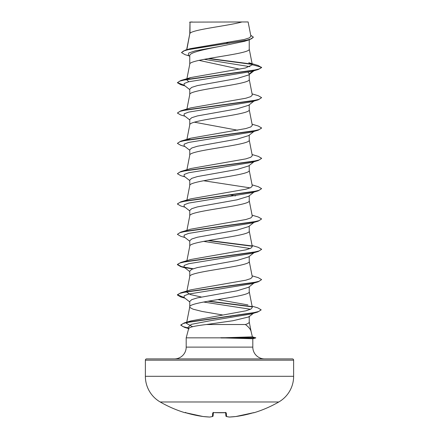 <?xml version="1.0" encoding="UTF-8"?>
<svg xmlns="http://www.w3.org/2000/svg" width="439" height="439" viewBox="0 0 439 439"><rect width="100%" height="100%" fill="white"/><g stroke="black" fill="none" stroke-linecap="round" stroke-linejoin="round"><path stroke-width="0.66" d="M186.229 412.907L203.043 416.512L185.214 412.638A0.631 0.631 -157.5 0 1 185.022 412.616L186.229 412.907A118.563 118.113 -0 0 0 203.043 416.507L203.043 416.512A118.579 109.135 -77.1 0 0 209.639 417.045L209.661 417.05A118.579 45.206 -84.6 0 0 212.421 416.507L212.734 412.907L213.996 412.616A118.047 109.059 0 0 0 225.004 412.616L226.266 412.907L226.579 416.507A118.579 45.206 84.6 0 0 229.361 417.045L229.339 417.05A118.579 109.135 77.1 0 0 235.957 416.507L235.957 416.512A118.563 118.113 -0 0 0 252.771 412.907L254.027 412.731A0.631 0.631 0 0 1 253.561 412.693M185.022 412.616L184.973 412.731A118.607 118.607 0 0 1 160.197 401.981L278.803 401.981A29.654 29.654 0 0 0 293.631 376.3L293.631 360.167L145.369 360.167L145.369 376.3L293.631 376.3M160.197 401.981A29.654 29.654 0 0 1 145.369 376.3M254.027 412.731A118.607 118.607 0 0 0 278.803 401.981M242.004 21.95C228.768 25.747 192.474 29.55 189.999 33.348L189.999 22.109L248.112 21.95L250.921 36.278L249.396 37.858L244.408 39.433L190.197 48.674L185.307 50.123L245.895 40.41L251.476 38.791L253.391 37.172L250.713 35.235M293.631 360.167A1.262 1.262 0 0 0 292.369 358.904L146.631 358.904A1.262 1.262 0 0 0 145.369 360.167M264.596 358.904A11.793 11.793 0 0 1 252.804 347.112L186.196 347.112A11.793 11.793 0 0 1 174.404 358.904M206.451 324.525C195.47 325.815 189.566 327.082 188.743 328.328L186.196 337.843L221.075 337.843L252.381 336.861L251.048 331.291C250.439 329.107 248.556 326.852 245.401 324.525L206.451 324.525L232.933 320.733L248.765 316.936L249.237 316.206M186.196 337.843L186.196 347.112M221.075 337.843L252.804 338.738L252.804 347.112M189.999 22.109L189.763 33.88M186.822 49.678L189.763 33.957M189.187 55.918L184.984 54.645L181.488 52.57L183.568 50.962L189.516 49.349L249.637 39.702L244.43 41.332L219.5 46.479C203.603 49.536 189.357 52.592 189.763 55.643L189.763 64.204M249.237 39.823L249.237 49.119C251.075 54.173 187.925 59.227 189.763 64.281M253.994 70.761L248.595 74.981L237 78.521L197.413 85.6L191.739 87.366L189.763 89.139L189.763 94.528M249.237 74.476L249.237 79.443C251.075 84.497 187.925 89.551 189.763 94.605M253.994 101.085L248.589 105.311L236.989 108.845L197.402 115.923L191.739 117.696L189.763 119.463L189.763 124.857M249.237 104.8L249.237 109.766C251.075 114.82 187.925 119.874 189.763 124.928M254.417 131.08L248.595 135.635L237 139.168L197.413 146.247L191.744 148.02L189.763 149.787L189.763 155.181M249.237 135.13L249.237 140.096C251.075 145.15 187.925 150.204 189.763 155.258M254.417 161.409L248.595 165.958L236.994 169.498L197.402 176.577L191.739 178.344L189.763 180.116L189.763 185.505M249.237 165.454L249.237 170.42C251.075 175.474 187.925 180.528 189.763 185.582M254.417 191.733L248.589 196.288L236.983 199.827L197.402 206.901L191.739 208.673L189.763 210.44L189.763 215.834M249.237 195.778L249.237 200.744C251.075 205.798 187.925 210.852 189.763 215.906M253.994 222.386L248.595 226.606L237.005 230.146L197.413 237.225L191.744 238.997L189.763 240.764L189.763 246.158M249.237 226.107L249.237 231.073C251.075 236.127 187.925 241.181 189.763 246.235M253.994 252.716L248.595 256.936L236.989 260.475L197.402 267.554L191.739 269.321L189.763 271.093L189.763 276.482M249.237 256.431L249.237 261.397C251.075 266.451 187.925 271.505 189.763 276.559M254.417 282.711L248.595 287.26L236.994 290.799L197.407 297.878L191.744 299.645L189.763 301.417L189.763 306.883L190.131 307.646L193.006 309.16L202.022 311.432L222.941 315.026M249.237 286.755L249.237 291.721C251.075 296.775 187.925 301.829 189.763 306.883L186.509 323.411L187.398 322.374M226.162 42.627L229.504 43.192M198.999 60.368L239.771 69.186M248.106 72.358L249.237 73.977L253.067 71.036M194.406 122.196L237.675 130.218M230.255 194.949L235.425 195.893M249.237 316.568L249.237 322.05C249.215 322.874 247.936 323.702 245.401 324.525M230.074 316.223L230.919 316.371M249.923 66.673L204.124 59.32M189.763 56.373L188.26 55.182L188.737 53.009L195.251 50.831L219.5 46.479M252.173 64.396L208.168 58.585M249.637 39.702L253.391 37.172M189.763 22.499L189.758 22.213M189.763 89.638L184.111 85.221L184.171 83.503L188.671 81.786L251.618 71.469L258.225 69.516L261.617 67.568L258.127 65.471L248.781 62.722L252.304 64.692L249.22 48.965M251.887 64.089L209.002 58.442M181.488 52.57L185.307 50.123M187.223 79.108L190.735 77.56L180.775 80.524L252.134 70.613L259.175 68.961L261.617 67.31L252.304 64.692M192.573 326.704L186.509 323.411M188.112 321.968L190.905 320.904L245.977 310.796L250.861 309.105L252.326 307.415L249.22 291.567M247.942 304.913L217.755 299.585M201.325 297.011L190.345 294.564L186.696 292.122M252.079 275.829L258.225 277.64L261.617 279.594L259.18 281.245L252.134 282.897L180.775 292.808L190.735 289.839L245.856 280.181L250.801 278.573L252.304 276.96L249.22 261.243M252.079 245.505L258.225 247.316L261.617 249.264L259.18 250.916L252.134 252.568L180.775 262.478L190.735 259.515L245.856 249.857L250.801 248.244L252.304 246.636L249.22 230.919M252.079 215.176L258.225 216.992L261.617 218.94L259.18 220.592L252.134 222.244L180.775 232.154L190.74 229.185L245.856 219.527L250.806 217.92L252.304 216.306L249.22 200.59M252.079 184.852L258.225 186.663L261.617 188.616L259.18 190.268L252.134 191.92L180.775 201.83L190.735 198.862L245.851 189.204L250.806 187.59L252.299 185.982M252.079 154.528L258.225 156.339L261.617 158.287L259.18 159.939L252.134 161.59L180.775 171.501L190.735 168.538L245.856 158.874L250.801 157.266L252.304 155.658L249.22 139.942M186.91 140.068L190.735 138.208L245.856 128.55L250.801 126.942L252.304 125.329L249.22 109.613M252.079 93.875L258.225 95.686L261.617 97.639L259.175 99.291L252.134 100.943L180.775 110.853L190.735 107.884L245.856 98.226L250.806 96.618L252.304 95.005L249.22 79.289M188.836 81.742L186.696 79.843L186.778 79.443M190.735 77.56L245.406 68.007L252.315 64.818M261.617 97.639L258.225 99.84L251.618 101.793L188.671 112.11L184.171 113.827L184.111 115.55L189.763 119.962M254.247 131.113L251.618 132.117L188.671 142.434L184.171 144.157L184.111 145.874L189.763 150.292M254.856 161.064L251.618 162.446L188.671 172.763L184.171 174.481L184.111 176.198L189.763 180.616M203.575 180.731L250.164 187.881M254.247 191.766L251.618 192.77L188.671 203.087L184.171 204.804L184.111 206.528L189.763 210.939M261.617 218.94L258.225 221.146L251.618 223.094L188.671 233.411L184.171 235.134L184.111 236.851L189.763 241.269M203.575 241.379L250.159 248.534M254.856 252.041L254.247 252.42M261.606 249.39L258.225 251.47L251.618 253.424L188.671 263.74L184.171 265.458L184.111 267.175L189.763 271.593M261.617 279.594L258.225 281.794L251.618 283.748L188.671 294.064L184.171 295.782L184.111 297.505L189.763 301.917M203.575 302.032L250.515 309.275M261.128 309.934L257.627 312.063L250.971 314.022L209.26 320.904L191.338 324.344L187.59 327.785L189.044 328.915M258.225 69.516L186.866 79.426L179.825 81.078L177.383 82.73L180.775 84.678L184.583 85.594M258.225 99.84L186.866 109.75L179.82 111.402L177.383 113.053L180.775 115.002L185.006 116.247M261.606 128.089L258.225 130.169L186.866 140.074L179.82 141.726L177.383 143.377L180.775 145.331L185.006 146.571M261.606 158.413L258.225 160.493L186.866 170.403L179.82 172.055L177.383 173.707L180.775 175.655L185.006 176.901M261.617 188.616L258.225 190.817L186.866 200.727L179.82 202.379L177.383 204.031L180.775 205.979L185.006 207.224M258.225 221.146L186.866 231.051L179.82 232.703L177.383 234.355L180.775 236.308L185.006 237.548M207.883 240.588L252.09 246.208M258.225 251.47L186.866 261.381L179.82 263.032L177.383 264.684L180.775 266.632L185.006 267.878M184.753 267.581L192.688 268.931M258.225 281.794L186.866 291.705L179.82 293.356L177.383 295.008L180.775 296.956L184.583 297.872M207.883 301.242L252.008 306.845M257.627 312.063L189.538 321.93L183.036 323.57L180.797 325.217L184.523 327.357L188.21 328.268M252.392 336.779L255.745 337.948L252.381 336.861M180.775 80.524L177.383 82.73M177.394 82.603L184.144 85.248M180.775 110.853L177.383 113.053M252.079 124.199L258.225 126.015L261.617 127.963L259.18 129.615L252.134 131.266L180.775 141.177L177.383 143.377M180.775 171.501L177.383 173.707M180.775 201.83L177.394 203.905M180.775 232.154L177.383 234.355M208.744 240.44L251.777 245.9M180.775 262.478L177.383 264.432L181.537 266.594L193.187 268.756M180.775 292.808L177.383 294.756L184.144 297.527M208.744 301.088L251.657 306.532M252.085 306.17L257.808 307.871L261.139 309.808L258.78 311.449L252.008 313.084L184.298 322.906L180.797 324.964L182.876 326.556L188.836 328.147M255.745 337.695L220.729 337.717M192.233 21.95L189.763 22.109M221.075 337.97L255.569 337.97L252.644 338.754M225.624 412.671L225.909 415.942A0.631 0.626 175 0 1 225.909 415.942A0.631 0.631 0 0 0 226.376 416.496A0.631 0.576 105.1 0 1 226.228 416.424M213.376 412.671L213.091 415.942A0.631 0.626 5 0 0 213.091 415.942L213.085 415.947A0.631 0.626 5 0 1 212.421 416.507A0.631 0.576 74.9 0 0 212.772 416.424M209.891 417.017A0.631 0.582 83.4 0 1 209.765 417.045A0.631 0.631 0 0 1 209.661 417.05A0.631 0.631 0 0 0 209.765 417.045A0.631 0.582 83.4 0 1 209.639 417.045L203.059 416.512A0.631 0.631 0 0 1 203.043 416.512L209.677 417.05M212.734 412.907A0.631 0.609 5 0 0 213.299 412.644M213.996 412.616L224.998 412.616M225.004 412.616L225.805 412.72L225.597 412.358M226.266 412.907A0.631 0.609 175 0 1 225.701 412.644M226.376 416.496L229.235 417.045A0.631 0.631 0 0 0 229.339 417.05A0.631 0.582 96.6 0 1 229.235 417.045L226.376 416.496A0.631 0.576 105.1 0 0 226.579 416.507A0.631 0.626 175 0 1 225.915 415.947M253.824 412.633L235.924 416.512A0.631 0.631 0 0 0 235.957 416.512L253.786 412.638A0.631 0.631 157.5 0 0 253.978 412.616M186.921 290.991L189.78 276.405M186.921 260.667L189.78 246.081M186.827 230.81L189.78 215.758M186.921 200.014L189.78 185.428M252.304 185.982L249.22 170.266M186.921 169.69L189.78 155.104M186.921 139.361L189.78 124.78M186.921 109.037L189.78 94.451M186.827 79.179L189.78 64.127M186.657 49.728L189.78 33.803M249.22 321.897L251.141 331.681M252.787 338.749L255.728 337.959M185.006 85.923L180.775 84.678M251.618 132.117L258.225 130.169M251.618 162.446L258.225 160.493M251.618 192.77L258.225 190.817M185.006 298.202L180.775 296.956M188.589 328.564L184.523 327.357M253.468 313.281L248.765 316.936M190.905 320.904L184.298 322.906M190.735 138.208L180.775 141.177M184.973 412.731L185.741 412.369M209.765 417.045L212.624 416.496A0.631 0.631 0 0 0 213.085 415.947M213.403 412.358L213.195 412.72L213.996 412.638M219.5 412.759L225.805 412.72M229.339 417.05L235.941 416.512L229.339 417.05"/></g></svg>
